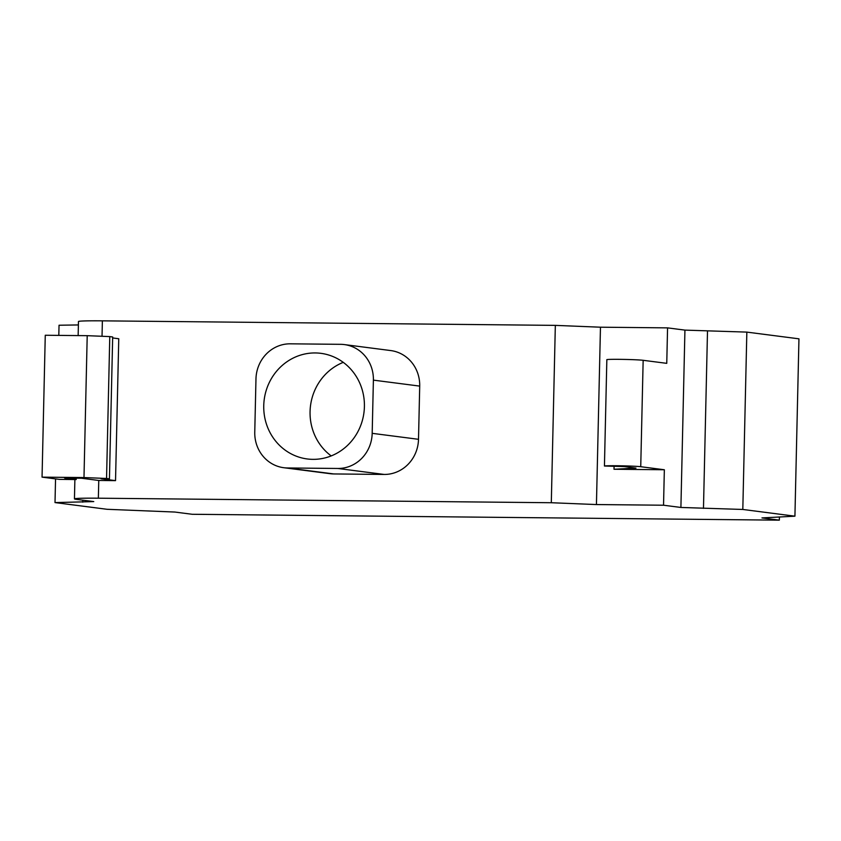 <?xml version="1.0" encoding="UTF-8"?>
<svg xmlns="http://www.w3.org/2000/svg" width="841" height="841" viewBox="0 0 841 841"><rect width="100%" height="100%" fill="white"/><g stroke="black" fill="none" stroke-linecap="round" stroke-linejoin="round"><path stroke-width="1.26" d="M364.405 406.655A53.256 50.292 97.3 0 1 307.27 458.965A53.256 50.292 97.3 0 1 263.748 405.646A53.256 50.292 97.3 0 1 320.884 353.336A53.256 50.292 97.3 0 1 364.405 406.655M343.265 362.355A53.256 50.292 -82.7 0 0 310.066 411.617A53.256 50.292 -82.7 0 0 331.207 455.917M344.379 344.589L390.708 350.56A35.501 33.524 97.3 0 1 419.712 386.103L418.503 439.307A35.501 33.524 97.3 0 1 384.148 474.44L333.824 473.946A35.501 33.524 97.3 0 1 330.093 473.683L283.764 467.712A35.501 33.524 -82.7 0 0 287.506 467.964L337.83 468.469A35.501 33.524 -82.7 0 0 372.185 433.336L373.393 380.132A35.501 33.524 -82.7 0 0 344.379 344.589A35.501 33.524 -82.7 0 0 340.647 344.326L290.324 343.822A35.501 33.524 -82.7 0 0 255.969 378.955L254.76 432.158A35.501 33.524 -82.7 0 0 283.764 467.712M112.652 337.956L118.76 338.744L115.532 480.632L98.765 480.463L81.388 478.224L64.62 478.056L76.195 479.549L76.226 478.172M551.307 502.729L98.355 498.198A35.501 1.304 -178.7 0 0 74.45 498.881A35.501 1.304 -178.7 0 0 76.384 499.354L93.761 501.593L55.012 502.582L107.122 509.299L174.812 512.043L192.19 514.282L779.334 520.159L761.967 517.919L794.924 516.185L742.813 509.457L680.905 507.459L663.538 505.22L596.437 504.558L551.307 502.729L555.333 325.372L600.463 327.202L667.565 327.874L684.931 330.114L746.84 332.111L798.95 338.828L794.924 516.185M78.15 335.591L78.465 321.535A35.501 1.304 1.3 0 1 102.381 320.841L555.333 325.372M115.532 480.632L101.067 478.76L109.446 478.844L106.555 478.466L83.984 477.562L42.05 477.141L59.417 479.381L76.195 479.549M109.446 478.844L112.673 336.968L109.772 336.589L106.555 478.466M83.984 477.562L87.212 335.675L109.772 336.589M42.05 477.141L45.267 335.254L87.212 335.675M663.538 505.22L664.348 469.751L614.014 469.257L614.077 466.461M664.348 469.751L640.737 466.713A18.754 0.683 -178.7 0 0 621.163 465.809A18.754 0.683 -178.7 0 0 604.437 466.019L624.106 466.566L635.985 468.09L614.014 469.257M604.437 466.019L606.845 359.612A18.754 0.683 1.3 0 1 623.57 359.401A18.754 0.683 1.3 0 1 643.155 360.305L666.755 363.344L667.565 327.874M779.407 516.994L779.334 520.159M742.813 509.457L746.84 332.111M703.475 508.374L707.502 331.028M680.905 507.459L684.931 330.114M596.437 504.558L600.463 327.202M82.775 502.172L82.817 500.185M58.807 335.391L59.038 325.236L78.392 324.941M55.012 502.582L55.548 478.876M418.503 439.307L372.185 433.336M384.148 474.44L337.83 468.469M333.824 473.946L287.506 467.964M419.712 386.103L373.393 380.132M98.355 498.198L98.765 480.463M102.034 336.274L102.381 320.841M640.737 466.713L643.155 360.305M74.45 498.881L74.881 479.528"/></g></svg>
